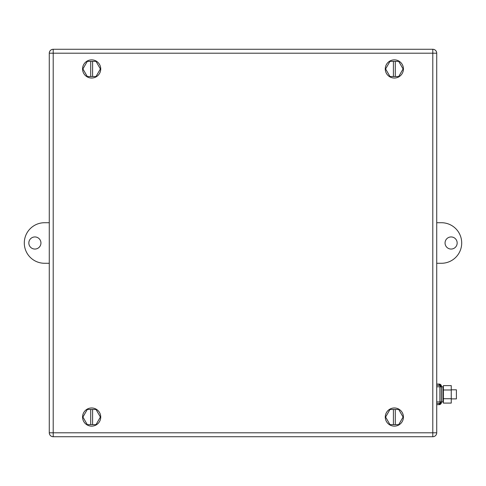 <?xml version="1.0" encoding="UTF-8"?>
<svg xmlns="http://www.w3.org/2000/svg" width="486" height="486" viewBox="0 0 486 486"><rect width="100%" height="100%" fill="white"/><g stroke="black" fill="none" stroke-linecap="round" stroke-linejoin="round"><path stroke-width="0.73" d="M436.726 432.795L436.726 53.205L432.795 53.205L432.795 432.795L49.274 432.795A3.937 3.937 0 0 0 53.205 436.726L432.795 436.726A3.937 3.937 0 0 0 436.726 432.795L432.795 432.795L432.795 436.726M436.726 53.205A3.937 3.937 0 0 0 432.795 49.274L53.205 49.274A3.937 3.937 0 0 0 49.274 53.205L53.205 53.205L53.205 49.274M49.274 432.795L49.274 53.205M441.422 386.327A2.272 2.272 180 0 0 439.15 384.055L441.422 386.327L441.422 402.372A2.272 2.272 0 0 1 439.15 404.644L441.422 402.372L441.422 386.783L442.946 386.783L442.946 401.916L443.311 399.194L442.946 386.783M441.355 389.28L441.355 386.844L439.15 385.319L436.726 385.319M441.355 399.419L441.355 401.855L439.903 401.867M436.726 404.644L439.15 404.644L439.15 403.398L441.355 401.867L441.355 386.844L439.903 386.844M436.726 401.928L439.903 401.928L439.903 386.795L436.726 386.795L439.903 386.789M439.15 403.398L436.726 403.398M451.257 389.991L451.257 403.088L443.384 403.088L443.384 385.611L451.257 385.611L451.257 389.991L443.384 389.991M451.257 398.727L443.384 398.727M393.405 424.618L393.405 409.485L389.979 409.485L385.611 417.055L389.979 424.618L398.72 424.618L403.088 417.055L398.72 409.485L395.294 409.485L395.294 424.618M393.405 409.485L395.294 409.485M387.5 411.089A9.082 9.082 -7.7 0 0 388.387 423.901A9.082 9.082 -7.7 0 0 401.199 423.014A9.082 9.082 -7.7 0 0 400.312 410.202A9.082 9.082 -7.7 0 0 387.5 411.089M90.706 424.618L90.706 409.485L87.28 409.485L82.912 417.055L87.28 424.618L96.021 424.618L100.389 417.055L96.021 409.485L92.595 409.485L92.595 424.618M90.706 409.485L92.595 409.485M90.469 408.046A9.082 9.082 0 0 0 82.644 418.233A9.082 9.082 0 0 0 92.832 426.058A9.082 9.082 0 0 0 100.657 415.87A9.082 9.082 0 0 0 90.469 408.046M393.405 76.515L393.405 61.382L389.979 61.382L385.611 68.945L389.979 76.515L398.72 76.515L403.088 68.945L398.72 61.382L395.294 61.382L395.294 76.515M393.405 61.382L395.294 61.382M393.168 59.942A9.082 9.082 -11.5 0 0 385.343 70.13A9.082 9.082 -11.5 0 0 395.531 77.954A9.082 9.082 -11.5 0 0 403.356 67.767A9.082 9.082 -11.5 0 0 393.168 59.942M90.706 76.515L90.706 61.382L87.28 61.382L82.912 68.945L87.28 76.515L96.021 76.515L100.389 68.945L96.021 61.382L92.595 61.382L92.595 76.515M90.706 61.382L92.595 61.382M90.469 59.942A9.082 9.082 0 0 0 82.644 70.13A9.082 9.082 0 0 0 92.832 77.954A9.082 9.082 0 0 0 100.657 67.767A9.082 9.082 0 0 0 90.469 59.942M451.257 389.808L456.403 389.808L456.403 398.891L451.257 398.891M49.274 263.278L44.578 263.278A20.278 20.278 0 0 1 24.3 243A20.278 20.278 0 0 1 44.578 222.722L49.274 222.722M34.895 249.057A6.057 6.057 0 0 1 28.838 243A6.057 6.057 0 0 1 34.895 236.943A6.057 6.057 0 0 1 40.946 243A6.057 6.057 0 0 1 34.895 249.057M436.726 222.722L441.422 222.722A20.278 20.278 0 0 1 461.7 243A20.278 20.278 0 0 1 441.422 263.278L436.726 263.278M451.105 236.943A6.057 6.057 0 0 1 457.162 243A6.057 6.057 0 0 1 451.105 249.057A6.057 6.057 0 0 1 445.055 243A6.057 6.057 0 0 1 451.105 236.943M432.795 49.274L432.795 53.205L53.205 53.205L53.205 436.726M439.15 385.319L439.15 384.055L436.726 384.055M441.422 401.916L442.946 401.916"/></g></svg>
